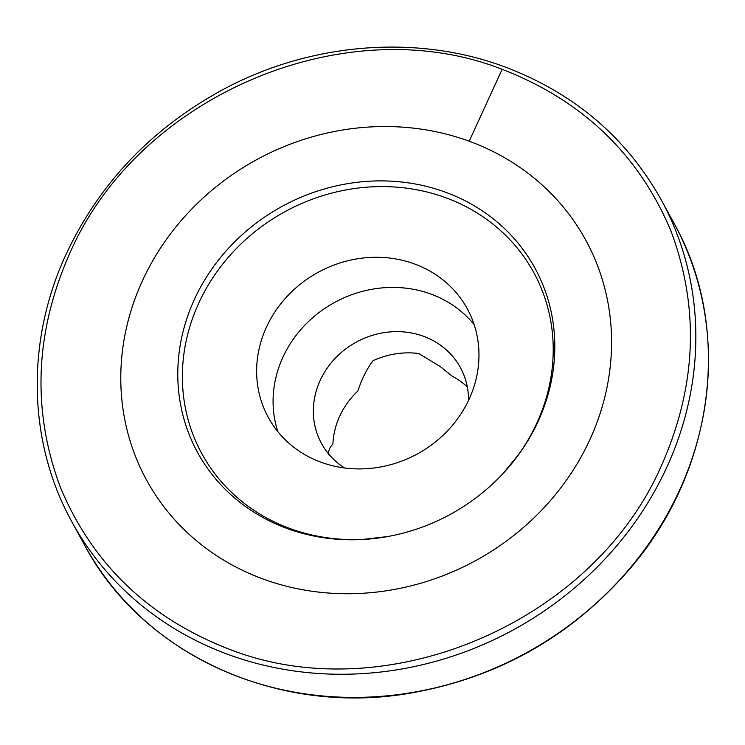 <?xml version="1.0" encoding="UTF-8"?>
<svg xmlns="http://www.w3.org/2000/svg" width="745" height="745" viewBox="0 0 745 745"><rect width="100%" height="100%" fill="white"/><g stroke="black" fill="none" stroke-linecap="round" stroke-linejoin="round"><path stroke-width="1.12" d="M414.462 263.935A113.352 103.471 -28.6 0 0 288.064 295.392A113.352 103.471 -28.6 0 0 268.293 417.396A113.352 103.471 -28.6 0 0 417.368 453.928A113.352 103.471 -28.6 0 0 467.301 308.803A113.352 103.471 -28.6 0 0 414.462 263.935M502.8 473.783L518.529 454.608A189.072 172.598 -28.6 0 0 445.631 197.686A189.072 172.598 -28.6 0 0 187.219 336.312A189.072 172.598 -28.6 0 0 363.197 539.38L387.828 536.521A192.229 175.466 -28.6 0 0 502.8 473.783A192.229 175.466 -28.6 0 0 445.426 192.173A192.229 175.466 -28.6 0 0 180.169 345.512A192.229 175.466 -28.6 0 0 387.828 536.521M277.894 431.718A113.352 103.471 151.4 0 1 311.233 319A113.352 103.471 151.4 0 1 430.908 294.07A113.352 103.471 151.4 0 1 474.146 324.624M344.628 467.981A79.128 72.237 151.4 0 1 321.477 443.405A79.128 72.237 151.4 0 1 356.334 342.095A79.128 72.237 151.4 0 1 460.401 367.592A79.128 72.237 151.4 0 1 468.54 400.363M328.713 454.86C328.21 451.014 329.616 447.391 332.922 443.992A79.128 72.237 151.4 0 1 357.889 390.957C361.753 379.112 366.782 369.045 372.984 360.766A79.128 72.237 -28.6 0 1 418.671 353.503L439.913 366.317L451.936 376.011A79.128 72.237 151.4 0 1 467.339 387.028M469.192 141.224A250.227 228.417 -28.6 0 0 190.161 210.667A250.227 228.417 -28.6 0 0 146.532 480.004A250.227 228.417 -28.6 0 0 475.599 560.64A250.227 228.417 -28.6 0 0 585.831 240.272A250.227 228.417 -28.6 0 0 469.192 141.224A250.227 228.417 -28.6 0 0 190.161 210.667A250.227 228.417 -28.6 0 0 146.532 480.004A250.227 228.417 -28.6 0 0 475.599 560.64A250.227 228.417 -28.6 0 0 585.831 240.272A250.227 228.417 -28.6 0 0 469.192 141.224L502.149 69.313C346.146 7.999 139.986 94.941 70.691 251.27C34.801 331.274 31.439 410.16 60.624 487.928C92.892 564.393 149.112 618.154 229.264 649.221C385.277 710.534 591.437 623.593 660.722 467.264C696.612 387.26 699.974 308.374 670.789 230.605C638.521 154.141 582.301 100.379 502.149 69.313M673.927 223.109C732.912 327.837 714.865 470.03 630.177 568.472C571.294 636.64 497.381 678.304 408.428 693.465C276.758 715.749 141.978 653.942 84.427 544.8A335.781 306.512 -28.6 0 0 525.998 653.011A335.781 306.512 -28.6 0 0 673.927 223.109L661.29 199.958C626.303 137.397 574.032 93.004 504.486 66.771C417.107 34.223 311.708 42.437 224.832 88.59C151.235 128.177 97.716 184.723 64.294 258.226C25.712 344.367 28.543 443.499 71.799 521.649A335.781 306.512 -28.6 0 0 513.37 629.86A335.781 306.512 -28.6 0 0 661.29 199.958M84.427 544.8L71.799 521.649"/></g></svg>
